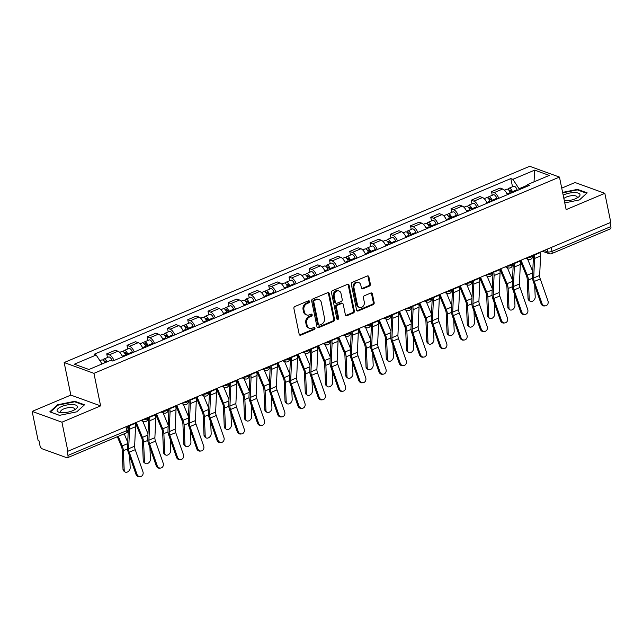 <?xml version="1.0" encoding="UTF-8"?>
<svg xmlns="http://www.w3.org/2000/svg" width="643" height="643" viewBox="0 0 643 643"><rect width="100%" height="100%" fill="white"/><g stroke="black" fill="none" stroke-linecap="round" stroke-linejoin="round"><path stroke-width="0.96" d="M309.516 301.438A1.093 0.892 109.9 0 0 308.415 300.811L294.872 306.518A1.559 1.27 109.9 0 0 293.899 308.487L299.188 334.28A1.559 1.27 109.9 0 0 300.755 335.172L314.298 329.465A1.093 0.892 109.9 0 0 313.88 327.456L312.128 328.195A4.991 4.067 109.9 0 1 309.492 328.308A4.991 4.067 109.9 0 1 307.113 325.334L306.671 323.18A4.991 4.067 109.9 0 1 309.805 316.878L311.558 316.139A1.093 0.892 109.9 0 0 311.148 314.138L309.396 314.877A4.991 4.067 109.9 0 1 306.751 314.982A4.991 4.067 109.9 0 1 304.38 312.008L303.938 309.862A4.991 4.067 109.9 0 1 307.073 303.552L308.825 302.821A1.093 0.892 109.9 0 0 309.516 301.438M306.751 314.982L305.883 314.668A4.991 4.067 109.9 0 1 303.512 311.694L303.07 309.548A4.991 4.067 109.9 0 1 306.205 303.239L307.957 302.499A1.093 0.892 109.9 0 0 308.503 300.779M299.534 334.947A1.559 1.27 109.9 0 0 299.887 334.858L313.43 329.152A1.093 0.892 109.9 0 0 313.977 327.424M309.492 328.308L308.624 327.994A4.991 4.067 109.9 0 1 306.245 325.012L305.803 322.866A4.991 4.067 109.9 0 1 308.937 316.565L310.69 315.826A1.093 0.892 109.9 0 0 311.236 314.106M369.387 286.079A1.559 1.27 109.9 0 0 370.368 284.11L368.889 276.876A1.559 1.27 109.9 0 0 367.314 275.976L352.284 282.317A1.559 1.27 109.9 0 0 351.303 284.286L356.592 310.071A1.559 1.27 109.9 0 0 358.159 310.971L373.197 304.629A1.559 1.27 109.9 0 0 374.178 302.66L372.385 293.923A1.559 1.27 109.9 0 0 370.818 293.023L364.38 295.74A1.559 1.27 109.9 0 0 363.399 297.709L364.292 302.041A4.171 3.4 109.9 0 1 363.11 306.269A4.171 3.4 109.9 0 1 359.461 307.402A4.171 3.4 109.9 0 1 357.476 304.919L353.988 287.943A4.171 3.4 109.9 0 1 355.169 283.716A4.171 3.4 109.9 0 1 358.818 282.582A4.171 3.4 109.9 0 1 360.803 285.066L361.39 287.895A1.559 1.27 109.9 0 0 362.957 288.795L369.387 286.079L368.519 285.765A1.559 1.27 109.9 0 0 369.5 283.796L368.021 276.562A1.559 1.27 109.9 0 0 367.675 275.887M100.613 405.886L70.834 395.091L32.15 411.399L61.929 422.194L100.613 405.886L93.934 373.342L559.458 177.082L566.145 209.626L604.83 193.318L610.786 222.365L67.885 451.241L67.017 450.92L67.949 455.445L126.759 430.657A3.183 1.109 -11.6 0 0 128.134 429.387L127.467 426.124M61.929 422.194L67.885 451.241M329.256 293.586A1.559 1.27 109.9 0 0 327.689 292.686L312.651 299.027A1.559 1.27 109.9 0 0 311.67 300.996L316.967 326.781A1.559 1.27 109.9 0 0 318.534 327.681L333.572 321.339A1.559 1.27 109.9 0 0 334.553 319.37L329.256 293.586L328.388 293.264A1.559 1.27 109.9 0 0 328.043 292.597M332.463 290.668L347.501 284.335A1.559 1.27 109.9 0 1 349.069 285.227L354.365 311.011A1.559 1.27 109.9 0 1 353.385 312.988L346.947 315.697A1.559 1.27 109.9 0 1 345.379 314.805L343.233 304.348A1.559 1.27 109.9 0 0 341.666 303.448L337.398 305.248A1.559 1.27 109.9 0 0 336.418 307.217L338.652 318.108A1.093 0.892 109.9 0 1 336.868 318.856L331.483 292.645A1.559 1.27 109.9 0 1 332.463 290.668M32.15 411.399L38.114 440.439L38.982 440.76L39.906 445.286A3.183 1.479 -112.9 0 0 42.245 448.83L66.816 457.736A3.183 1.479 -112.9 0 0 67.451 457.752A3.183 1.479 -112.9 0 0 67.949 455.445M70.834 395.091L64.155 362.539L529.687 166.288L559.458 177.082M604.83 193.318L575.051 182.524L561.733 188.134M610.046 222.671L610.85 226.569A3.183 1.479 67.1 0 1 610.352 228.876L551.541 253.663A3.183 1.479 -112.9 0 0 552.04 251.365L610.85 226.569M122.572 356.905A7.314 3.392 -112.9 0 0 117.942 351.215L109.374 354.823A7.314 3.392 67.1 0 1 114.004 360.522M109.374 354.823L106.73 353.867L107.477 357.508M117.942 351.215L115.298 350.258L106.73 353.867M127.732 348.972L126.984 345.331L129.629 346.288A7.314 3.392 67.1 0 1 134.258 351.986M142.826 348.369A7.314 3.392 -112.9 0 0 138.197 342.679L135.552 341.714L126.984 345.331M147.978 340.436L147.231 336.795L149.883 337.752A7.314 3.392 67.1 0 1 154.505 343.442M163.073 339.834A7.314 3.392 -112.9 0 0 158.451 334.143L155.799 333.178L147.231 336.795M168.233 331.892L167.485 328.251L170.13 329.216A7.314 3.392 67.1 0 1 174.759 334.907M183.327 331.298A7.314 3.392 -112.9 0 0 178.698 325.599L176.053 324.643L167.485 328.251M188.487 323.357L187.74 319.716L190.384 320.68A7.314 3.392 67.1 0 1 195.006 326.371M203.582 322.754A7.314 3.392 -112.9 0 0 198.952 317.063L196.308 316.107L187.74 319.716M208.734 314.821L207.986 311.18L210.639 312.136A7.314 3.392 67.1 0 1 215.26 317.835M223.828 314.218A7.314 3.392 -112.9 0 0 219.207 308.527L216.554 307.563L207.986 311.18M228.988 306.285L228.241 302.644L230.885 303.6A7.314 3.392 67.1 0 1 235.515 309.291M244.083 305.682A7.314 3.392 -112.9 0 0 239.453 299.992L236.809 299.027L228.241 302.644M249.235 297.749L248.487 294.1L251.14 295.065A7.314 3.392 67.1 0 1 255.761 300.755M264.329 297.146A7.314 3.392 -112.9 0 0 259.708 291.448L257.055 290.491L248.487 294.1M269.489 289.205L268.742 285.564L271.394 286.529A7.314 3.392 67.1 0 1 276.016 292.219M284.584 288.611A7.314 3.392 -112.9 0 0 279.962 282.912L277.31 281.955L268.742 285.564M289.744 280.669L288.996 277.029L291.641 277.985A7.314 3.392 67.1 0 1 296.27 283.684M304.838 280.067A7.314 3.392 -112.9 0 0 300.209 274.376L297.564 273.42L288.996 277.029M309.99 272.134L309.243 268.493L311.895 269.449A7.314 3.392 67.1 0 1 316.517 275.14M325.085 271.531A7.314 3.392 -112.9 0 0 320.463 265.84L317.811 264.876L309.243 268.493M330.245 263.598L329.497 259.949L332.142 260.913A7.314 3.392 67.1 0 1 336.771 266.604M345.339 262.995A7.314 3.392 -112.9 0 0 340.71 257.296L338.065 256.34L329.497 259.949M350.499 255.054L349.752 251.413L352.396 252.377A7.314 3.392 67.1 0 1 357.026 258.068M365.594 254.459A7.314 3.392 -112.9 0 0 360.964 248.761L358.32 247.804L349.752 251.413M370.746 246.518L369.998 242.877L372.651 243.834A7.314 3.392 67.1 0 1 377.272 249.532M385.84 245.915A7.314 3.392 -112.9 0 0 381.219 240.225L378.566 239.268L369.998 242.877M391 237.982L390.253 234.341L392.897 235.298A7.314 3.392 67.1 0 1 397.527 240.996M406.095 237.38A7.314 3.392 -112.9 0 0 401.465 231.689L398.821 230.724L390.253 234.341M411.255 229.447L410.507 225.797L413.152 226.762A7.314 3.392 67.1 0 1 417.781 232.453M426.349 228.844A7.314 3.392 -112.9 0 0 421.72 223.153L419.075 222.189L410.507 225.797M431.501 220.903L430.754 217.262L433.406 218.226A7.314 3.392 67.1 0 1 438.028 223.917M446.596 220.308A7.314 3.392 -112.9 0 0 441.974 214.609L439.322 213.653L430.754 217.262M451.756 212.367L451.008 208.726L453.653 209.682A7.314 3.392 67.1 0 1 458.282 215.381M466.85 211.764A7.314 3.392 -112.9 0 0 462.221 206.073L459.576 205.117L451.008 208.726M472.01 203.831L471.263 200.19L473.907 201.146A7.314 3.392 67.1 0 1 478.537 206.845M487.105 203.228A7.314 3.392 -112.9 0 0 482.475 197.538L479.831 196.573L471.263 200.19M492.257 195.295L491.509 191.654L494.162 192.611A7.314 3.392 67.1 0 1 498.783 198.301M507.351 194.692A7.314 3.392 -112.9 0 0 502.73 189.002L500.077 188.037L491.509 191.654M527.099 185.345L519.062 188.729L512.873 179.325L534.687 170.13L549.267 175.418L527.461 184.613L529.502 185.353L112.782 361.036L110.741 360.297L88.935 369.492L74.347 364.203L96.161 355.008L102.052 363.962M512.873 179.325L510.831 178.585L94.119 354.269L96.161 355.008M93.934 373.342L64.155 362.539M74.853 401.28L57.484 404.809L49.792 411.841L59.469 415.346L76.83 411.817L84.522 404.785L74.853 401.28L74.982 401.899M564.763 202.907L579.488 199.909L587.18 192.876L577.51 189.372L562.601 192.394M519.062 188.729L519.255 189.677M512.511 186.751L510.831 178.585M527.461 184.613L526.456 186.639M534.028 181.848L534.687 170.13M57.613 405.42L57.484 404.809M577.639 189.99L577.51 189.372M317.312 327.456A1.559 1.27 109.9 0 0 317.666 327.359L332.704 321.026A1.559 1.27 109.9 0 0 333.685 319.057L328.388 293.264M314.467 300.442A1.093 0.892 109.9 0 0 313.776 301.816L318.422 324.45A1.093 0.892 109.9 0 0 319.523 325.077L321.371 324.305A4.991 4.067 109.9 0 0 324.506 317.996L321.331 302.523A4.991 4.067 109.9 0 0 318.952 299.55A4.991 4.067 109.9 0 0 316.316 299.662L314.467 300.442L313.599 300.128A1.093 0.892 109.9 0 0 312.908 301.503L313.776 301.816M318.944 325.109L318.076 324.787A1.093 0.892 109.9 0 1 317.554 324.136L312.908 301.503M318.952 299.55L318.084 299.236A4.991 4.067 109.9 0 0 315.448 299.349L316.316 299.662M313.599 300.128L315.448 299.349M345.725 315.472A1.559 1.27 109.9 0 0 346.079 315.383L352.517 312.667A1.559 1.27 109.9 0 0 353.497 310.698L348.201 284.913A1.559 1.27 109.9 0 0 347.855 284.238M342.494 303.416L341.626 303.102A1.559 1.27 109.9 0 0 340.798 303.134L336.53 304.935A1.559 1.27 109.9 0 0 335.55 306.904L337.784 317.795L338.652 318.108M337.004 319.201A1.093 0.892 109.9 0 0 337.784 317.795M341.007 293.489A4.171 3.4 109.9 0 0 339.022 291.006A4.171 3.4 109.9 0 0 335.373 292.139A4.171 3.4 109.9 0 0 334.191 296.367L335.413 302.347A1.559 1.27 109.9 0 0 336.988 303.247L341.256 301.446A1.559 1.27 109.9 0 0 342.237 299.477L341.007 293.489M339.022 291.006L338.154 290.692A4.171 3.4 109.9 0 0 334.505 291.826A4.171 3.4 109.9 0 0 333.323 296.053L334.191 296.367M336.16 303.279L335.292 302.966A1.559 1.27 109.9 0 1 334.545 302.033L333.323 296.053M361.728 288.57A1.559 1.27 109.9 0 0 362.089 288.474L368.519 285.765M358.818 282.582L357.95 282.261A4.171 3.4 109.9 0 0 354.301 283.402A4.171 3.4 109.9 0 0 353.12 287.63L353.988 287.943M359.461 307.402L358.593 307.089A4.171 3.4 109.9 0 1 356.608 304.605L353.12 287.63M356.937 310.746A1.559 1.27 109.9 0 0 357.291 310.657L372.329 304.316A1.559 1.27 109.9 0 0 373.31 302.347L371.517 293.61A1.559 1.27 109.9 0 0 371.172 292.935M124.983 471.93L123.786 471.03A3.657 2.524 -52.9 0 1 123.006 469.374L124.203 470.274A3.657 2.524 127.1 0 0 124.983 471.93A3.657 2.524 127.1 0 0 128.327 471.448A3.657 2.524 127.1 0 0 130.175 467.758L129.685 456.321M106.232 362.194A1.905 0.884 -112.9 0 0 104.737 360.908A1.905 0.884 -112.9 0 0 104.375 361.728M112.155 360.811L112.043 360.498A3.979 1.841 -112.9 0 0 108.603 357.034L103.933 359.003A3.979 1.841 -112.9 0 0 103.201 360.345M107.124 361.824A3.979 1.841 -112.9 0 0 103.933 359.003M104.913 362.756A3.979 1.841 -112.9 0 0 101.723 359.935L99.906 360.699M117.356 436.71L121.318 446.266A5.883 2.725 67.1 0 1 122.17 449.819L123.006 469.374M118.24 436.34L122.21 445.912A7.949 3.689 67.1 0 1 123.36 450.727L124.203 470.274M124.212 433.816L127.724 442.28M136.959 474.229A3.657 3.207 83.5 0 0 140.359 476.6A3.657 3.207 83.5 0 0 142.931 471.713L135.231 449.674L129.259 452.19L136.959 474.229L135.978 474.341A3.657 3.207 -96.5 0 0 139.378 476.712L140.359 476.6M129.163 425.409L129.251 425.859A10.015 4.646 67.1 0 1 129.556 429.235L128.664 448.726A5.883 2.725 -112.9 0 0 129.259 452.19M135.134 422.893L135.223 423.343A10.015 4.646 67.1 0 1 135.528 426.719L134.636 446.21A5.883 2.725 -112.9 0 0 135.231 449.674M128.19 425.819A7.949 3.689 67.1 0 1 128.367 428.125L127.475 447.616A7.949 3.689 -112.9 0 0 128.278 452.302L135.978 474.341M145.23 463.394L144.04 462.494A3.657 2.524 -52.9 0 1 143.26 460.838L144.45 461.738A3.657 2.524 127.1 0 0 145.23 463.394A3.657 2.524 127.1 0 0 148.581 462.904A3.657 2.524 127.1 0 0 150.422 459.223L149.932 447.785M126.992 355.049L126.639 354.036A1.905 0.884 -112.9 0 0 124.983 352.372A1.905 0.884 -112.9 0 0 124.629 353.192M127.885 354.671L127.627 353.931A3.979 1.841 -112.9 0 0 124.187 350.467A3.979 1.841 -112.9 0 0 123.448 351.809M132.554 352.702L132.297 351.962A3.979 1.841 -112.9 0 0 128.857 348.498L124.187 350.467M125.674 355.603L125.417 354.856A3.979 1.841 -112.9 0 0 121.977 351.399L119.67 352.372M135.376 422.789L141.573 437.722A5.883 2.725 67.1 0 1 142.424 441.283L143.26 460.838M136.26 422.419L142.465 437.377A7.949 3.689 67.1 0 1 143.614 442.183L144.45 461.738M142.802 421.269L147.97 433.736M165.484 454.858L164.295 453.958A3.657 2.524 -52.9 0 1 163.515 452.294L164.704 453.202A3.657 2.524 127.1 0 0 165.484 454.858A3.657 2.524 127.1 0 0 168.828 454.368A3.657 2.524 127.1 0 0 170.676 450.679L170.186 439.249M147.239 346.505L146.893 345.492A1.905 0.884 -112.9 0 0 145.238 343.836A1.905 0.884 -112.9 0 0 144.876 344.656M148.131 346.135L147.874 345.387A3.979 1.841 -112.9 0 0 144.434 341.931A3.979 1.841 -112.9 0 0 143.702 343.274M152.809 344.158L152.552 343.418A3.979 1.841 -112.9 0 0 149.112 339.962L144.434 341.931M145.929 347.059L145.672 346.32A3.979 1.841 -112.9 0 0 142.232 342.856L139.925 343.828M155.622 414.253L161.827 429.186A5.883 2.725 67.1 0 1 162.671 432.747L163.515 452.294M156.506 413.875L162.719 428.841A7.949 3.689 67.1 0 1 163.869 433.647L164.704 453.202M163.049 412.734L168.225 425.2M62.733 412.71A10.336 3.609 -11.6 0 0 75.416 409.302A10.336 3.609 -11.6 0 0 71.703 404.503A10.336 3.609 -11.6 0 0 59.003 407.919A10.336 3.609 -11.6 0 0 59.96 412.476A10.336 3.609 -11.6 0 0 62.733 412.71M74.025 410.113A7.073 2.476 -11.6 0 0 74.508 408.908A7.073 2.476 -11.6 0 0 70.65 407.525A7.073 2.476 -11.6 0 0 63.697 408.94A7.073 2.476 -11.6 0 0 60.643 411.753A7.073 2.476 -11.6 0 0 61.559 412.677M59.534 415.338L50.395 412.026L57.846 405.211L74.668 401.787L84.048 405.186L76.782 411.833M564.321 200.769A10.336 3.609 -11.6 0 0 565.39 200.801A10.336 3.609 -11.6 0 0 578.073 197.393A10.336 3.609 -11.6 0 0 574.36 192.595A10.336 3.609 -11.6 0 0 563.164 195.134M576.683 198.205A7.073 2.476 -11.6 0 0 577.165 196.999A7.073 2.476 -11.6 0 0 573.307 195.617A7.073 2.476 -11.6 0 0 563.871 198.55M562.697 192.852L577.326 189.878L586.705 193.278L579.439 199.925M157.213 465.693A3.657 3.207 83.5 0 0 160.613 468.064A3.657 3.207 83.5 0 0 163.185 463.169L155.485 441.138L149.514 443.654L157.213 465.693L156.225 465.805A3.657 3.207 -96.5 0 0 159.633 468.176L160.613 468.064M149.409 416.873L149.506 417.323A10.015 4.646 67.1 0 1 149.811 420.699L148.919 440.19A5.883 2.725 -112.9 0 0 149.514 443.654M155.381 414.349L155.477 414.807A10.015 4.646 67.1 0 1 155.783 418.175L154.891 437.666A5.883 2.725 -112.9 0 0 155.485 441.138M148.445 417.275A7.949 3.689 67.1 0 1 148.621 419.59L147.729 439.081A7.949 3.689 -112.9 0 0 148.533 443.766L156.225 465.805M177.46 457.149A3.657 3.207 83.5 0 0 180.868 459.528A3.657 3.207 83.5 0 0 183.432 454.633L175.732 432.594L169.768 435.118L177.46 457.149L176.479 457.261A3.657 3.207 -96.5 0 0 179.879 459.641L180.868 459.528M169.664 408.329L169.752 408.787A10.015 4.646 67.1 0 1 170.057 412.155L169.173 431.646A5.883 2.725 -112.9 0 0 169.768 435.118M175.635 405.813L175.724 406.263A10.015 4.646 67.1 0 1 176.029 409.639L175.145 429.13A5.883 2.725 -112.9 0 0 175.732 432.594M168.699 408.739A7.949 3.689 67.1 0 1 168.868 411.054L167.984 430.545A7.949 3.689 -112.9 0 0 168.779 435.231L176.479 457.261M185.731 446.322L184.541 445.422A3.657 2.524 -52.9 0 1 183.761 443.758L184.959 444.659A3.657 2.524 127.1 0 0 185.731 446.322A3.657 2.524 127.1 0 0 189.082 445.832A3.657 2.524 127.1 0 0 190.923 442.143L190.432 430.706M167.493 337.969L167.14 336.956A1.905 0.884 -112.9 0 0 165.492 335.292A1.905 0.884 -112.9 0 0 165.13 336.12M168.386 337.591L168.128 336.852A3.979 1.841 -112.9 0 0 164.688 333.387A3.979 1.841 -112.9 0 0 163.957 334.738M173.055 335.622L172.798 334.882A3.979 1.841 -112.9 0 0 169.358 331.418L164.688 333.387M166.175 338.523L165.918 337.784A3.979 1.841 -112.9 0 0 162.478 334.32L160.171 335.292M175.877 405.709L182.073 420.651A5.883 2.725 67.1 0 1 182.925 424.211L183.761 443.758M176.761 405.339L182.966 420.297A7.949 3.689 67.1 0 1 184.115 425.111L184.959 444.659M183.303 404.198L188.479 416.664M205.985 437.779L204.796 436.878A3.657 2.524 -52.9 0 1 204.016 435.223L205.205 436.123A3.657 2.524 127.1 0 0 205.985 437.779A3.657 2.524 127.1 0 0 209.337 437.296A3.657 2.524 127.1 0 0 211.177 433.607L210.687 422.17M187.748 329.433L187.394 328.42A1.905 0.884 -112.9 0 0 185.739 326.757A1.905 0.884 -112.9 0 0 185.385 327.576M188.64 329.055L188.383 328.316A3.979 1.841 -112.9 0 0 184.935 324.852A3.979 1.841 -112.9 0 0 184.203 326.194M193.31 327.086L193.053 326.347A3.979 1.841 -112.9 0 0 189.613 322.882L184.935 324.852M186.43 329.988L186.173 329.248A3.979 1.841 -112.9 0 0 182.733 325.784L180.426 326.757M196.131 397.173L202.328 412.115A5.883 2.725 67.1 0 1 203.18 415.675L204.016 435.223M197.015 396.803L203.22 411.761A7.949 3.689 67.1 0 1 204.37 416.576L205.205 436.123M203.558 395.662L208.726 408.128M226.24 429.243L225.05 428.342A3.657 2.524 -52.9 0 1 224.27 426.687L225.46 427.587A3.657 2.524 127.1 0 0 226.24 429.243A3.657 2.524 127.1 0 0 229.583 428.752A3.657 2.524 127.1 0 0 231.432 425.071L230.941 413.634M207.994 320.897L207.649 319.884A1.905 0.884 -112.9 0 0 205.993 318.221A1.905 0.884 -112.9 0 0 205.631 319.041M208.887 320.519L208.629 319.78A3.979 1.841 -112.9 0 0 205.189 316.316A3.979 1.841 -112.9 0 0 204.458 317.658M213.564 318.55L213.307 317.811A3.979 1.841 -112.9 0 0 209.867 314.347L205.189 316.316M206.684 321.452L206.427 320.704A3.979 1.841 -112.9 0 0 202.987 317.248L200.68 318.221M216.378 388.637L222.582 403.571A5.883 2.725 67.1 0 1 223.426 407.132L224.27 426.687M217.262 388.268L223.475 403.225A7.949 3.689 67.1 0 1 224.616 408.032L225.46 427.587M223.804 387.126L228.98 399.584M197.714 448.613A3.657 3.207 83.5 0 0 201.114 450.992A3.657 3.207 83.5 0 0 203.686 446.097L195.986 424.058L190.015 426.574L197.714 448.613L196.734 448.726A3.657 3.207 -96.5 0 0 200.134 451.105L201.114 450.992M189.918 399.793L190.006 400.243A10.015 4.646 67.1 0 1 190.312 403.619L189.42 423.11A5.883 2.725 -112.9 0 0 190.015 426.574M195.89 397.278L195.978 397.728A10.015 4.646 67.1 0 1 196.284 401.103L195.392 420.594A5.883 2.725 -112.9 0 0 195.986 424.058M188.946 400.203A7.949 3.689 67.1 0 1 189.122 402.518L188.23 422.009A7.949 3.689 -112.9 0 0 189.034 426.687L196.734 448.726M217.969 440.077A3.657 3.207 83.5 0 0 221.369 442.448A3.657 3.207 83.5 0 0 223.941 437.561L216.241 415.523L210.269 418.038L217.969 440.077L216.98 440.19A3.657 3.207 -96.5 0 0 220.388 442.561L221.369 442.448M210.165 391.257L210.261 391.708A10.015 4.646 67.1 0 1 210.566 395.083L209.674 414.574A5.883 2.725 -112.9 0 0 210.269 418.038M216.136 388.742L216.233 389.192A10.015 4.646 67.1 0 1 216.538 392.568L215.646 412.059A5.883 2.725 -112.9 0 0 216.241 415.523M209.2 391.667A7.949 3.689 67.1 0 1 209.377 393.974L208.485 413.465A7.949 3.689 -112.9 0 0 209.28 418.151L216.98 440.19M238.215 431.541A3.657 3.207 83.5 0 0 241.623 433.912A3.657 3.207 83.5 0 0 244.187 429.018L236.487 406.987L230.516 409.503L238.215 431.541L237.235 431.654A3.657 3.207 -96.5 0 0 240.635 434.025L241.623 433.912M230.419 382.722L230.507 383.172A10.015 4.646 67.1 0 1 230.813 386.547L229.929 406.038A5.883 2.725 -112.9 0 0 230.516 409.503M236.391 380.198L236.479 380.656A10.015 4.646 67.1 0 1 236.785 384.024L235.901 403.515A5.883 2.725 -112.9 0 0 236.487 406.987M229.455 383.124A7.949 3.689 67.1 0 1 229.623 385.438L228.731 404.929A7.949 3.689 -112.9 0 0 229.535 409.615L237.235 431.654M246.486 420.707L245.296 419.807A3.657 2.524 -52.9 0 1 244.517 418.143L245.706 419.051A3.657 2.524 127.1 0 0 246.486 420.707A3.657 2.524 127.1 0 0 249.838 420.217A3.657 2.524 127.1 0 0 251.678 416.527L251.188 405.098M228.249 312.353L227.895 311.341A1.905 0.884 -112.9 0 0 226.248 309.685A1.905 0.884 -112.9 0 0 225.886 310.505M229.141 311.984L228.884 311.236A3.979 1.841 -112.9 0 0 225.444 307.78A3.979 1.841 -112.9 0 0 224.712 309.122M233.811 310.014L233.554 309.267A3.979 1.841 -112.9 0 0 230.114 305.811L225.444 307.78M226.931 312.908L226.674 312.168A3.979 1.841 -112.9 0 0 223.234 308.704L220.927 309.677M236.632 380.101L242.829 395.035A5.883 2.725 67.1 0 1 243.681 398.596L244.517 418.143M237.516 379.724L243.721 394.689A7.949 3.689 67.1 0 1 244.87 399.496L245.706 419.051M244.059 378.582L249.227 391.048M258.47 422.998A3.657 3.207 83.5 0 0 261.87 425.377A3.657 3.207 83.5 0 0 264.442 420.482L256.742 398.443L250.77 400.967L258.47 422.998L257.489 423.11A3.657 3.207 -96.5 0 0 260.889 425.489L261.87 425.377M250.666 374.178L250.762 374.636A10.015 4.646 67.1 0 1 251.067 378.004L250.175 397.495A5.883 2.725 -112.9 0 0 250.77 400.967M256.637 371.662L256.734 372.112A10.015 4.646 67.1 0 1 257.039 375.488L256.147 394.979A5.883 2.725 -112.9 0 0 256.742 398.443M249.701 374.588A7.949 3.689 67.1 0 1 249.878 376.902L248.986 396.393A7.949 3.689 -112.9 0 0 249.789 401.079L257.489 423.11M266.741 412.171L265.551 411.271A3.657 2.524 -52.9 0 1 264.771 409.607L265.961 410.507A3.657 2.524 127.1 0 0 266.741 412.171A3.657 2.524 127.1 0 0 270.092 411.681A3.657 2.524 127.1 0 0 271.933 407.992L271.442 396.554M248.503 303.817L248.15 302.805A1.905 0.884 -112.9 0 0 246.494 301.141A1.905 0.884 -112.9 0 0 246.132 301.969M249.396 303.44L249.138 302.7A3.979 1.841 -112.9 0 0 245.69 299.236A3.979 1.841 -112.9 0 0 244.959 300.586M254.065 301.471L253.808 300.731A3.979 1.841 -112.9 0 0 250.368 297.267L245.69 299.236M247.185 304.372L246.928 303.633A3.979 1.841 -112.9 0 0 243.488 300.168L241.181 301.141M256.887 371.566L263.083 386.499A5.883 2.725 67.1 0 1 263.935 390.06L264.771 409.607M257.771 371.188L263.976 386.154A7.949 3.689 67.1 0 1 265.125 390.96L265.961 410.507M264.313 370.046L269.481 382.513M278.724 414.462A3.657 3.207 83.5 0 0 282.124 416.841A3.657 3.207 83.5 0 0 284.696 411.946L276.996 389.907L271.024 392.423L278.724 414.462L277.736 414.574A3.657 3.207 -96.5 0 0 281.136 416.953L282.124 416.841M270.92 365.642L271.016 366.092A10.015 4.646 67.1 0 1 271.322 369.468L270.43 388.959A5.883 2.725 -112.9 0 0 271.024 392.423M276.892 363.126L276.988 363.576A10.015 4.646 67.1 0 1 277.294 366.952L276.402 386.443A5.883 2.725 -112.9 0 0 276.996 389.907M269.956 366.052A7.949 3.689 67.1 0 1 270.124 368.367L269.24 387.858A7.949 3.689 -112.9 0 0 270.036 392.535L277.736 414.574M286.995 403.627L285.797 402.727A3.657 2.524 -52.9 0 1 285.026 401.071L286.215 401.971A3.657 2.524 127.1 0 0 286.995 403.627A3.657 2.524 127.1 0 0 290.339 403.145A3.657 2.524 127.1 0 0 292.187 399.456L291.697 388.018M268.75 295.282L268.404 294.269A1.905 0.884 -112.9 0 0 266.749 292.605A1.905 0.884 -112.9 0 0 266.387 293.425M269.642 294.904L269.385 294.164A3.979 1.841 -112.9 0 0 265.945 290.7A3.979 1.841 -112.9 0 0 265.213 292.043M274.32 292.935L274.063 292.195A3.979 1.841 -112.9 0 0 270.623 288.731L265.945 290.7M267.44 295.836L267.183 295.097A3.979 1.841 -112.9 0 0 263.743 291.633L261.436 292.605M277.133 363.022L283.33 377.963A5.883 2.725 67.1 0 1 284.182 381.524L285.026 401.071M278.017 362.652L284.23 377.61A7.949 3.689 67.1 0 1 285.371 382.424L286.215 401.971M284.56 361.511L289.736 373.977M298.971 405.926A3.657 3.207 83.5 0 0 302.379 408.297A3.657 3.207 83.5 0 0 304.943 403.41L297.243 381.371L291.271 383.887L298.971 405.926L297.99 406.038A3.657 3.207 -96.5 0 0 301.39 408.409L302.379 408.297M291.175 357.106L291.263 357.556A10.015 4.646 67.1 0 1 291.568 360.932L290.684 380.423A5.883 2.725 -112.9 0 0 291.271 383.887M297.146 354.59L297.235 355.04A10.015 4.646 67.1 0 1 297.54 358.416L296.656 377.907A5.883 2.725 -112.9 0 0 297.243 381.371M290.21 357.516A7.949 3.689 67.1 0 1 290.379 359.823L289.487 379.314A7.949 3.689 -112.9 0 0 290.29 384L297.99 406.038M307.241 395.091L306.052 394.191A3.657 2.524 -52.9 0 1 305.272 392.535L306.462 393.436A3.657 2.524 127.1 0 0 307.241 395.091A3.657 2.524 127.1 0 0 310.593 394.601A3.657 2.524 127.1 0 0 312.434 390.92L311.943 379.483M289.004 286.746L288.651 285.733A1.905 0.884 -112.9 0 0 287.003 284.069A1.905 0.884 -112.9 0 0 286.641 284.889M289.897 286.368L289.639 285.629A3.979 1.841 -112.9 0 0 286.199 282.164A3.979 1.841 -112.9 0 0 285.46 283.507M294.566 284.399L294.309 283.659A3.979 1.841 -112.9 0 0 290.869 280.195L286.199 282.164M287.686 287.3L287.429 286.561A3.979 1.841 -112.9 0 0 283.989 283.097L281.682 284.069M297.387 354.486L303.584 369.428A5.883 2.725 67.1 0 1 304.436 372.98L305.272 392.535M298.272 354.116L304.477 369.074A7.949 3.689 67.1 0 1 305.626 373.88L306.462 393.436M304.814 352.975L309.982 365.441M319.225 397.39A3.657 3.207 83.5 0 0 322.625 399.761A3.657 3.207 83.5 0 0 325.197 394.874L317.497 372.836L311.525 375.351L319.225 397.39L318.237 397.503A3.657 3.207 -96.5 0 0 321.645 399.874L322.625 399.761M311.421 348.57L311.517 349.02A10.015 4.646 67.1 0 1 311.823 352.396L310.931 371.887A5.883 2.725 -112.9 0 0 311.525 375.351M317.393 346.055L317.489 346.505A10.015 4.646 67.1 0 1 317.795 349.872L316.903 369.363A5.883 2.725 -112.9 0 0 317.497 372.836M310.456 348.972A7.949 3.689 67.1 0 1 310.633 351.287L309.741 370.778A7.949 3.689 -112.9 0 0 310.545 375.464L318.237 397.503M327.496 386.556L326.306 385.655A3.657 2.524 -52.9 0 1 325.527 384L326.716 384.9A3.657 2.524 127.1 0 0 327.496 386.556A3.657 2.524 127.1 0 0 330.848 386.065A3.657 2.524 127.1 0 0 332.688 382.376L332.198 370.947M309.259 278.21L308.905 277.197A1.905 0.884 -112.9 0 0 307.25 275.534A1.905 0.884 -112.9 0 0 306.888 276.353M310.151 277.832L309.894 277.093A3.979 1.841 -112.9 0 0 306.446 273.629A3.979 1.841 -112.9 0 0 305.714 274.971M314.821 275.863L314.564 275.116A3.979 1.841 -112.9 0 0 311.124 271.659L306.446 273.629M307.941 278.757L307.684 278.017A3.979 1.841 -112.9 0 0 304.243 274.561L301.937 275.526M317.642 345.95L323.839 360.884A5.883 2.725 67.1 0 1 324.683 364.444L325.527 384M318.518 345.572L324.731 360.538A7.949 3.689 67.1 0 1 325.88 365.345L326.716 384.9M325.061 344.431L330.237 356.897M347.75 378.02L346.553 377.119A3.657 2.524 -52.9 0 1 345.773 375.456L346.971 376.356A3.657 2.524 127.1 0 0 347.75 378.02A3.657 2.524 127.1 0 0 351.094 377.529A3.657 2.524 127.1 0 0 352.943 373.84L352.452 362.403M329.505 269.666L329.152 268.653A1.905 0.884 -112.9 0 0 327.504 266.998A1.905 0.884 -112.9 0 0 327.142 267.818M330.398 269.288L330.14 268.549A3.979 1.841 -112.9 0 0 326.7 265.093A3.979 1.841 -112.9 0 0 325.969 266.435M335.075 267.319L334.818 266.58A3.979 1.841 -112.9 0 0 331.37 263.116L326.7 265.093M328.195 270.221L327.938 269.481A3.979 1.841 -112.9 0 0 324.49 266.017L322.191 266.99M337.888 337.414L344.085 352.348A5.883 2.725 67.1 0 1 344.937 355.909L345.773 375.456M338.773 337.036L344.986 352.002A7.949 3.689 67.1 0 1 346.127 356.809L346.971 376.356M345.315 335.895L350.491 348.361M367.997 369.484L366.807 368.576A3.657 2.524 -52.9 0 1 366.028 366.92L367.217 367.82A3.657 2.524 127.1 0 0 367.997 369.484A3.657 2.524 127.1 0 0 371.349 368.994A3.657 2.524 127.1 0 0 373.189 365.304L372.699 353.867M349.76 261.13L349.406 260.118A1.905 0.884 -112.9 0 0 347.759 258.454A1.905 0.884 -112.9 0 0 347.397 259.274M350.652 260.753L350.395 260.013A3.979 1.841 -112.9 0 0 346.955 256.549A3.979 1.841 -112.9 0 0 346.215 257.891M355.322 258.783L355.065 258.044A3.979 1.841 -112.9 0 0 351.625 254.58L346.955 256.549M348.442 261.685L348.184 260.945A3.979 1.841 -112.9 0 0 344.744 257.481L342.438 258.454M358.143 328.87L364.34 343.812A5.883 2.725 67.1 0 1 365.192 347.373L366.028 366.92M359.027 328.501L365.232 343.458A7.949 3.689 67.1 0 1 366.381 348.273L367.217 367.82M365.57 327.359L370.738 339.825M388.251 360.94L387.062 360.04A3.657 2.524 -52.9 0 1 386.282 358.384L387.472 359.284A3.657 2.524 127.1 0 0 388.251 360.94A3.657 2.524 127.1 0 0 391.603 360.458A3.657 2.524 127.1 0 0 393.444 356.769L392.953 345.331M370.006 252.595L369.661 251.582A1.905 0.884 -112.9 0 0 368.005 249.918A1.905 0.884 -112.9 0 0 367.643 250.738M370.898 252.217L370.641 251.477A3.979 1.841 -112.9 0 0 367.201 248.013A3.979 1.841 -112.9 0 0 366.47 249.355M375.576 250.248L375.319 249.508A3.979 1.841 -112.9 0 0 371.879 246.044L367.201 248.013M368.696 253.149L368.439 252.41A3.979 1.841 -112.9 0 0 364.999 248.945L362.692 249.918M378.397 320.335L384.594 335.276A5.883 2.725 67.1 0 1 385.438 338.829L386.282 358.384M379.274 319.965L385.487 334.923A7.949 3.689 67.1 0 1 386.636 339.737L387.472 359.284M385.816 318.824L390.992 331.29M408.506 352.404L407.308 351.504A3.657 2.524 -52.9 0 1 406.529 349.848L407.726 350.748A3.657 2.524 127.1 0 0 408.506 352.404A3.657 2.524 127.1 0 0 411.85 351.914A3.657 2.524 127.1 0 0 413.698 348.225L413.208 336.795M390.261 244.059L389.907 243.046A1.905 0.884 -112.9 0 0 388.259 241.382A1.905 0.884 -112.9 0 0 387.898 242.202M391.153 243.681L390.896 242.941A3.979 1.841 -112.9 0 0 387.456 239.477A3.979 1.841 -112.9 0 0 386.724 240.82M395.831 241.712L395.574 240.964A3.979 1.841 -112.9 0 0 392.126 237.508L387.456 239.477M388.951 244.613L388.694 243.866A3.979 1.841 -112.9 0 0 385.245 240.41L382.947 241.374M398.644 311.799L404.841 326.732A5.883 2.725 67.1 0 1 405.693 330.293L406.529 349.848M399.528 311.429L405.733 326.387A7.949 3.689 67.1 0 1 406.882 331.193L407.726 350.748M406.071 310.28L411.247 322.746M428.752 343.868L427.563 342.968A3.657 2.524 -52.9 0 1 426.783 341.304L427.973 342.205A3.657 2.524 127.1 0 0 428.752 343.868A3.657 2.524 127.1 0 0 432.104 343.378A3.657 2.524 127.1 0 0 433.945 339.689L433.454 328.251M410.515 235.515L410.162 234.502A1.905 0.884 -112.9 0 0 408.514 232.846A1.905 0.884 -112.9 0 0 408.152 233.666M411.407 235.145L411.15 234.398A3.979 1.841 -112.9 0 0 407.71 230.941A3.979 1.841 -112.9 0 0 406.971 232.284M416.077 233.168L415.82 232.428A3.979 1.841 -112.9 0 0 412.38 228.964L407.71 230.941M409.197 236.069L408.94 235.33A3.979 1.841 -112.9 0 0 405.5 231.866L403.193 232.838M418.898 303.263L425.095 318.197A5.883 2.725 67.1 0 1 425.947 321.757L426.783 341.304M419.783 302.885L425.987 317.851A7.949 3.689 67.1 0 1 427.137 322.657L427.973 342.205M426.325 301.744L431.493 314.21M339.48 388.846A3.657 3.207 83.5 0 0 342.88 391.225A3.657 3.207 83.5 0 0 345.444 386.33L337.752 364.292L331.78 366.815L339.48 388.846L338.491 388.967A3.657 3.207 -96.5 0 0 341.891 391.338L342.88 391.225M331.675 340.034L331.772 340.485A10.015 4.646 67.1 0 1 332.077 343.852L331.185 363.343A5.883 2.725 -112.9 0 0 331.78 366.815M337.647 337.511L337.744 337.969A10.015 4.646 67.1 0 1 338.049 341.337L337.157 360.827A5.883 2.725 -112.9 0 0 337.752 364.292M330.711 340.436A7.949 3.689 67.1 0 1 330.88 342.751L329.996 362.242A7.949 3.689 -112.9 0 0 330.791 366.928L338.491 388.967M359.726 380.31A3.657 3.207 83.5 0 0 363.126 382.689A3.657 3.207 83.5 0 0 365.698 377.795L357.998 355.756L352.026 358.272L359.726 380.31L358.746 380.423A3.657 3.207 -96.5 0 0 362.146 382.802L363.126 382.689M351.93 331.491L352.018 331.949A10.015 4.646 67.1 0 1 352.324 335.316L351.44 354.807A5.883 2.725 -112.9 0 0 352.026 358.272M357.902 328.975L357.99 329.425A10.015 4.646 67.1 0 1 358.296 332.801L357.412 352.292A5.883 2.725 -112.9 0 0 357.998 355.756M350.965 331.901A7.949 3.689 67.1 0 1 351.134 334.215L350.242 353.706A7.949 3.689 -112.9 0 0 351.046 358.384L358.746 380.423M379.981 371.775A3.657 3.207 83.5 0 0 383.381 374.146A3.657 3.207 83.5 0 0 385.953 369.259L378.253 347.22L372.281 349.736L379.981 371.775L378.992 371.887A3.657 3.207 -96.5 0 0 382.4 374.266L383.381 374.146M372.176 322.955L372.273 323.405A10.015 4.646 67.1 0 1 372.578 326.781L371.686 346.272A5.883 2.725 -112.9 0 0 372.281 349.736M378.148 320.439L378.245 320.889A10.015 4.646 67.1 0 1 378.55 324.265L377.658 343.756A5.883 2.725 -112.9 0 0 378.253 347.22M371.212 323.365A7.949 3.689 67.1 0 1 371.389 325.671L370.497 345.162A7.949 3.689 -112.9 0 0 371.3 349.848L378.992 371.887M400.227 363.239A3.657 3.207 83.5 0 0 403.635 365.61A3.657 3.207 83.5 0 0 406.199 360.723L398.507 338.684L392.535 341.2L400.227 363.239L399.247 363.351A3.657 3.207 -96.5 0 0 402.647 365.722L403.635 365.61M392.431 314.419L392.527 314.869A10.015 4.646 67.1 0 1 392.833 318.245L391.941 337.736A5.883 2.725 -112.9 0 0 392.535 341.2M398.403 311.903L398.499 312.353A10.015 4.646 67.1 0 1 398.805 315.721L397.913 335.212A5.883 2.725 -112.9 0 0 398.507 338.684M391.466 314.821A7.949 3.689 67.1 0 1 391.635 317.136L390.751 336.627A7.949 3.689 -112.9 0 0 391.547 341.312L399.247 363.351M420.482 354.703A3.657 3.207 83.5 0 0 423.882 357.074A3.657 3.207 83.5 0 0 426.454 352.179L418.754 330.14L412.782 332.664L420.482 354.703L419.501 354.815A3.657 3.207 -96.5 0 0 422.901 357.186L423.882 357.074M412.685 305.883L412.774 306.333A10.015 4.646 67.1 0 1 413.079 309.701L412.195 329.192A5.883 2.725 -112.9 0 0 412.782 332.664M418.657 303.359L418.746 303.817A10.015 4.646 67.1 0 1 419.051 307.185L418.167 326.676A5.883 2.725 -112.9 0 0 418.754 330.14M411.713 306.285A7.949 3.689 67.1 0 1 411.89 308.6L410.998 328.091A7.949 3.689 -112.9 0 0 411.801 332.777L419.501 354.815M440.736 346.159A3.657 3.207 83.5 0 0 444.136 348.538A3.657 3.207 83.5 0 0 446.708 343.643L439.008 321.604L433.036 324.12L440.736 346.159L439.748 346.272A3.657 3.207 -96.5 0 0 443.156 348.651L444.136 348.538M432.932 297.339L433.028 297.797A10.015 4.646 67.1 0 1 433.334 301.165L432.442 320.656A5.883 2.725 -112.9 0 0 433.036 324.12M438.904 294.824L439 295.274A10.015 4.646 67.1 0 1 439.306 298.649L438.413 318.14A5.883 2.725 -112.9 0 0 439.008 321.604M431.967 297.749A7.949 3.689 67.1 0 1 432.144 300.064L431.252 319.555A7.949 3.689 -112.9 0 0 432.056 324.233L439.748 346.272M449.007 335.333L447.817 334.424A3.657 2.524 -52.9 0 1 447.038 332.769L448.227 333.669A3.657 2.524 127.1 0 0 449.007 335.333A3.657 2.524 127.1 0 0 452.35 334.842A3.657 2.524 127.1 0 0 454.199 331.153L453.709 319.716M430.762 226.979L430.416 225.966A1.905 0.884 -112.9 0 0 428.76 224.303A1.905 0.884 -112.9 0 0 428.399 225.122M431.654 226.601L431.397 225.862A3.979 1.841 -112.9 0 0 427.957 222.398A3.979 1.841 -112.9 0 0 427.225 223.74M436.332 224.632L436.075 223.893A3.979 1.841 -112.9 0 0 432.635 220.428L427.957 222.398M429.452 227.534L429.194 226.794A3.979 1.841 -112.9 0 0 425.754 223.33L423.448 224.303M439.145 294.719L445.35 309.661A5.883 2.725 67.1 0 1 446.194 313.221L447.038 332.769M440.029 294.349L446.242 309.307A7.949 3.689 67.1 0 1 447.391 314.122L448.227 333.669M446.572 293.208L451.748 305.674M460.983 337.623A3.657 3.207 83.5 0 0 464.391 340.002A3.657 3.207 83.5 0 0 466.955 335.107L459.263 313.069L453.291 315.584L460.983 337.623L460.002 337.736A3.657 3.207 -96.5 0 0 463.402 340.115L464.391 340.002M453.186 288.803L453.283 289.254A10.015 4.646 67.1 0 1 453.588 292.629L452.696 312.12A5.883 2.725 -112.9 0 0 453.291 315.584M459.158 286.288L459.247 286.738A10.015 4.646 67.1 0 1 459.56 290.114L458.668 309.604A5.883 2.725 -112.9 0 0 459.263 313.069M452.222 289.213A7.949 3.689 67.1 0 1 452.391 291.52L451.507 311.011A7.949 3.689 -112.9 0 0 452.302 315.697L460.002 337.736M469.261 326.789L468.064 325.888A3.657 2.524 -52.9 0 1 467.284 324.233L468.482 325.133A3.657 2.524 127.1 0 0 469.261 326.789A3.657 2.524 127.1 0 0 472.605 326.306A3.657 2.524 127.1 0 0 474.454 322.617L473.963 311.18M451.016 218.443L450.663 217.43A1.905 0.884 -112.9 0 0 449.015 215.767A1.905 0.884 -112.9 0 0 448.653 216.587M451.908 218.065L451.651 217.326A3.979 1.841 -112.9 0 0 448.211 213.862A3.979 1.841 -112.9 0 0 447.48 215.204M456.586 216.096L456.329 215.357A3.979 1.841 -112.9 0 0 452.881 211.893L448.211 213.862M449.698 218.998L449.441 218.258A3.979 1.841 -112.9 0 0 446.001 214.794L443.702 215.767M459.399 286.183L465.596 301.125A5.883 2.725 67.1 0 1 466.448 304.678L467.284 324.233M460.284 285.814L466.488 300.771A7.949 3.689 67.1 0 1 467.638 305.586L468.482 325.133M466.826 284.672L472.002 297.138M481.237 329.087A3.657 3.207 83.5 0 0 484.637 331.458A3.657 3.207 83.5 0 0 487.209 326.572L479.509 304.533L473.537 307.049L481.237 329.087L480.257 329.2A3.657 3.207 -96.5 0 0 483.657 331.571L484.637 331.458M473.441 280.268L473.529 280.718A10.015 4.646 67.1 0 1 473.835 284.093L472.951 303.584A5.883 2.725 -112.9 0 0 473.537 307.049M479.413 277.752L479.501 278.202A10.015 4.646 67.1 0 1 479.807 281.578L478.914 301.069A5.883 2.725 -112.9 0 0 479.509 304.533M472.468 280.678A7.949 3.689 67.1 0 1 472.645 282.984L471.753 302.475A7.949 3.689 -112.9 0 0 472.557 307.161L480.257 329.2M489.508 318.253L488.318 317.353A3.657 2.524 -52.9 0 1 487.539 315.697L488.728 316.597A3.657 2.524 127.1 0 0 489.508 318.253A3.657 2.524 127.1 0 0 492.86 317.763A3.657 2.524 127.1 0 0 494.7 314.081L494.21 302.644M471.271 209.907L470.917 208.895A1.905 0.884 -112.9 0 0 469.261 207.231A1.905 0.884 -112.9 0 0 468.908 208.051M472.163 209.53L471.906 208.79A3.979 1.841 -112.9 0 0 468.466 205.326A3.979 1.841 -112.9 0 0 467.726 206.668M476.833 207.56L476.576 206.813A3.979 1.841 -112.9 0 0 473.135 203.357L468.466 205.326M469.953 210.462L469.695 209.714A3.979 1.841 -112.9 0 0 466.255 206.258L463.949 207.231M479.654 277.647L485.851 292.581A5.883 2.725 67.1 0 1 486.703 296.142L487.539 315.697M480.538 277.278L486.743 292.235A7.949 3.689 67.1 0 1 487.892 297.042L488.728 316.597M487.081 276.128L492.249 288.594M501.492 320.552A3.657 3.207 83.5 0 0 504.892 322.923A3.657 3.207 83.5 0 0 507.464 318.028L499.764 295.997L493.792 298.513L501.492 320.552L500.503 320.664A3.657 3.207 -96.5 0 0 503.911 323.035L504.892 322.923M493.687 271.732L493.784 272.182A10.015 4.646 67.1 0 1 494.089 275.55L493.197 295.041A5.883 2.725 -112.9 0 0 493.792 298.513M499.659 269.208L499.756 269.666A10.015 4.646 67.1 0 1 500.061 273.034L499.169 292.525A5.883 2.725 -112.9 0 0 499.764 295.997M492.723 272.134A7.949 3.689 67.1 0 1 492.9 274.448L492.008 293.939A7.949 3.689 -112.9 0 0 492.811 298.625L500.503 320.664M509.762 309.717L508.573 308.817A3.657 2.524 -52.9 0 1 507.793 307.153L508.983 308.061A3.657 2.524 127.1 0 0 509.762 309.717A3.657 2.524 127.1 0 0 513.106 309.227A3.657 2.524 127.1 0 0 514.955 305.538L514.464 294.1M491.517 201.363L491.172 200.351A1.905 0.884 -112.9 0 0 489.516 198.695A1.905 0.884 -112.9 0 0 489.154 199.515M492.409 200.994L492.152 200.246A3.979 1.841 -112.9 0 0 488.712 196.79A3.979 1.841 -112.9 0 0 487.981 198.132M497.087 199.017L496.83 198.277A3.979 1.841 -112.9 0 0 493.39 194.813L488.712 196.79M490.207 201.918L489.95 201.179A3.979 1.841 -112.9 0 0 486.51 197.714L484.203 198.687M499.9 269.112L506.105 284.045A5.883 2.725 67.1 0 1 506.949 287.606L507.793 307.153M500.784 268.734L506.997 283.7A7.949 3.689 67.1 0 1 508.147 288.506L508.983 308.061M507.327 267.592L512.503 280.059M521.738 312.008A3.657 3.207 83.5 0 0 525.146 314.387A3.657 3.207 83.5 0 0 527.71 309.492L520.018 287.453L514.046 289.977L521.738 312.008L520.758 312.12A3.657 3.207 -96.5 0 0 524.158 314.499L525.146 314.387M513.942 263.188L514.03 263.646A10.015 4.646 67.1 0 1 514.344 267.014L513.452 286.505A5.883 2.725 -112.9 0 0 514.046 289.977M519.914 260.672L520.002 261.122A10.015 4.646 67.1 0 1 520.308 264.498L519.423 283.989A5.883 2.725 -112.9 0 0 520.018 287.453M512.977 263.598A7.949 3.689 67.1 0 1 513.146 265.913L512.262 285.404A7.949 3.689 -112.9 0 0 513.058 290.089L520.758 312.12M530.017 301.181L528.819 300.273A3.657 2.524 -52.9 0 1 528.04 298.617L529.237 299.517A3.657 2.524 127.1 0 0 530.017 301.181A3.657 2.524 127.1 0 0 533.36 300.691A3.657 2.524 127.1 0 0 535.209 297.002L534.711 285.564M511.772 192.828L511.418 191.815A1.905 0.884 -112.9 0 0 509.77 190.151A1.905 0.884 -112.9 0 0 509.409 190.979M512.664 192.45L512.407 191.71A3.979 1.841 -112.9 0 0 508.967 188.246A3.979 1.841 -112.9 0 0 508.235 189.589M517.334 190.481L517.076 189.741A3.979 1.841 -112.9 0 0 513.636 186.277L508.967 188.246M510.454 193.382L510.196 192.643A3.979 1.841 -112.9 0 0 506.756 189.179L504.458 190.151M520.155 260.568L526.352 275.509A5.883 2.725 67.1 0 1 527.204 279.07L528.04 298.617M521.039 260.198L527.244 275.156A7.949 3.689 67.1 0 1 528.393 279.97L529.237 299.517M527.582 259.057L532.758 271.523M541.993 303.472A3.657 3.207 83.5 0 0 545.393 305.851A3.657 3.207 83.5 0 0 547.965 300.956L540.265 278.917L534.293 281.433L541.993 303.472L541.012 303.584A3.657 3.207 -96.5 0 0 544.412 305.964L545.393 305.851M534.196 254.652L534.285 255.102A10.015 4.646 67.1 0 1 534.59 258.478L533.698 277.969A5.883 2.725 -112.9 0 0 534.293 281.433M540.168 252.136L540.257 252.586A10.015 4.646 67.1 0 1 540.562 255.962L539.67 275.453A5.883 2.725 -112.9 0 0 540.265 278.917M533.224 255.062A7.949 3.689 67.1 0 1 533.401 257.377L532.508 276.868A7.949 3.689 -112.9 0 0 533.312 281.546L541.012 303.584M544.042 250.497L547.707 251.831A3.183 1.109 -11.6 0 0 552.04 251.365L551.244 247.467M547.169 249.187L547.707 251.831A3.183 2.588 -70.1 0 0 549.218 253.728A3.183 3.183 0 0 0 551.541 253.663M482.475 197.538L473.907 201.146M462.221 206.073L453.653 209.682M441.974 214.609L433.406 218.226M421.72 223.153L413.152 226.762M401.465 231.689L392.897 235.298M381.219 240.225L372.651 243.834M360.964 248.761L352.396 252.377M340.71 257.296L332.142 260.913M320.463 265.84L311.895 269.449M300.209 274.376L291.641 277.985M279.962 282.912L271.394 286.529M259.708 291.448L251.14 295.065M239.453 299.992L230.885 303.6M219.207 308.527L210.639 312.136M198.952 317.063L190.384 320.68M178.698 325.599L170.13 329.216M158.451 334.143L149.883 337.752M138.197 342.679L129.629 346.288M502.73 189.002L494.162 192.611M142.521 419.775A3.183 1.109 -11.6 0 0 146.009 419.357A3.183 1.109 -11.6 0 0 147.786 417.934L147.721 417.58M140.737 420.53L143.59 421.559A3.183 2.588 -70.1 0 1 142.143 419.935M162.767 411.239A3.183 1.109 -11.6 0 0 166.256 410.813A3.183 1.109 -11.6 0 0 168.04 409.39L167.968 409.044M183.022 402.703A3.183 1.109 -11.6 0 0 186.51 402.277A3.183 1.109 -11.6 0 0 188.295 400.854L188.222 400.509M203.276 394.159A3.183 1.109 -11.6 0 0 206.765 393.741A3.183 1.109 -11.6 0 0 208.541 392.318L208.477 391.973M223.523 385.623A3.183 1.109 -11.6 0 0 227.011 385.205A3.183 1.109 -11.6 0 0 228.795 383.783L228.723 383.437M243.777 377.087A3.183 1.109 -11.6 0 0 247.266 376.669A3.183 1.109 -11.6 0 0 249.05 375.239L248.978 374.893M264.032 368.552A3.183 1.109 -11.6 0 0 267.512 368.126A3.183 1.109 -11.6 0 0 269.296 366.703L269.224 366.357M284.278 360.008A3.183 1.109 -11.6 0 0 287.767 359.59A3.183 1.109 -11.6 0 0 289.551 358.167L289.479 357.821M304.533 351.472A3.183 1.109 -11.6 0 0 308.021 351.054A3.183 1.109 -11.6 0 0 309.805 349.631L309.733 349.286M324.787 342.936A3.183 1.109 -11.6 0 0 328.268 342.518A3.183 1.109 -11.6 0 0 330.052 341.087L329.98 340.742M345.034 334.4A3.183 1.109 -11.6 0 0 348.522 333.974A3.183 1.109 -11.6 0 0 350.306 332.552L350.234 332.206M365.288 325.864A3.183 1.109 -11.6 0 0 368.777 325.438A3.183 1.109 -11.6 0 0 370.561 324.016L370.489 323.67M385.543 317.32A3.183 1.109 -11.6 0 0 389.023 316.903A3.183 1.109 -11.6 0 0 390.807 315.48L390.735 315.134M405.789 308.785A3.183 1.109 -11.6 0 0 409.278 308.367A3.183 1.109 -11.6 0 0 411.062 306.936L410.99 306.59M426.044 300.249A3.183 1.109 -11.6 0 0 429.532 299.823A3.183 1.109 -11.6 0 0 431.308 298.4L431.244 298.055M446.298 291.713A3.183 1.109 -11.6 0 0 449.779 291.287A3.183 1.109 -11.6 0 0 451.563 289.864L451.49 289.519M466.545 283.169A3.183 1.109 -11.6 0 0 470.033 282.751A3.183 1.109 -11.6 0 0 471.817 281.329L471.745 280.983M486.799 274.633A3.183 1.109 -11.6 0 0 490.287 274.215A3.183 1.109 -11.6 0 0 492.064 272.793L491.999 272.439M507.054 266.098A3.183 1.109 -11.6 0 0 510.534 265.672A3.183 1.109 -11.6 0 0 512.318 264.249L512.246 263.903M527.3 257.562A3.183 1.109 -11.6 0 0 530.788 257.136A3.183 1.109 -11.6 0 0 532.573 255.713L532.5 255.367M160.991 411.986L163.844 413.023A3.183 2.588 -70.1 0 1 162.398 411.399M181.246 403.45L184.091 404.487A3.183 2.588 -70.1 0 1 182.644 402.856M201.492 394.915L204.345 395.943A3.183 2.588 -70.1 0 1 202.899 394.32M221.747 386.379L224.6 387.407A3.183 2.588 -70.1 0 1 223.153 385.784M242.001 377.835L244.846 378.872A3.183 2.588 -70.1 0 1 243.4 377.248M262.248 369.299L265.101 370.336A3.183 2.588 -70.1 0 1 263.654 368.704M282.502 360.763L285.347 361.792A3.183 2.588 -70.1 0 1 283.909 360.168M302.749 352.227L305.602 353.256A3.183 2.588 -70.1 0 1 304.155 351.633M323.003 343.683L325.856 344.72A3.183 2.588 -70.1 0 1 324.41 343.097M343.258 335.148L346.103 336.185A3.183 2.588 -70.1 0 1 344.664 334.553M363.504 326.612L366.357 327.641A3.183 2.588 -70.1 0 1 364.911 326.017M383.758 318.076L386.612 319.105A3.183 2.588 -70.1 0 1 385.165 317.481M404.013 309.532L406.858 310.569A3.183 2.588 -70.1 0 1 405.42 308.945M424.259 300.996L427.113 302.033A3.183 2.588 -70.1 0 1 425.666 300.402M444.514 292.461L447.367 293.497A3.183 2.588 -70.1 0 1 445.92 291.866M464.768 283.925L467.614 284.953A3.183 2.588 -70.1 0 1 466.175 283.33M485.015 275.381L487.868 276.418A3.183 2.588 -70.1 0 1 486.421 274.794M505.269 266.845L508.123 267.882A3.183 2.588 -70.1 0 1 506.676 266.258M525.524 258.309L528.369 259.346A3.183 2.588 -70.1 0 1 526.93 257.714M125.956 426.759L126.759 430.657A3.183 1.479 -112.9 0 1 126.253 432.956A3.183 3.183 0 0 0 128.134 429.387M306.205 303.239L307.073 303.552M303.07 309.548L303.938 309.862M303.512 311.694L304.38 312.008M310.69 315.826L311.558 316.139M308.937 316.565L309.805 316.878M305.803 322.866L306.671 323.18M306.245 325.012L307.113 325.334M313.43 329.152L314.298 329.465M299.887 334.858L300.755 335.172M307.957 302.499L308.825 302.821M333.685 319.057L334.553 319.37M332.704 321.026L333.572 321.339M317.666 327.359L318.534 327.681M317.554 324.136L318.422 324.45M348.201 284.913L349.069 285.227M353.497 310.698L354.365 311.011M352.517 312.667L353.385 312.988M346.079 315.383L346.947 315.697M340.798 303.134L341.666 303.448M336.53 304.935L337.398 305.248M335.55 306.904L336.418 307.217M334.545 302.033L335.413 302.347M362.089 288.474L362.957 288.795M356.608 304.605L357.476 304.919M371.517 293.61L372.385 293.923M373.31 302.347L374.178 302.66M372.329 304.316L373.197 304.629M357.291 310.657L358.159 310.971M368.021 276.562L368.889 276.876M369.5 283.796L370.368 284.11M104.648 362.202L105.934 361.655M123.36 450.727L127.515 448.975M122.21 445.912L127.66 443.622M135.223 423.343L129.251 425.859M134.636 446.21L128.664 448.726M135.528 426.719L129.556 429.235M124.895 353.666L126.189 353.12M127.627 353.931L132.297 351.962M122.266 356.19L125.417 354.856M143.614 442.183L147.769 440.431M142.465 437.377L147.914 435.078M145.149 345.122L146.435 344.584M147.874 345.387L152.552 343.418M142.513 347.654L145.672 346.32M163.869 433.647L168.024 431.895M162.719 428.841L168.161 426.542M155.477 414.807L149.506 417.323M154.891 437.666L148.919 440.19M155.783 418.175L149.811 420.699M175.724 406.263L169.752 408.787M175.145 429.13L169.173 431.646M176.029 409.639L170.057 412.155M165.404 336.586L166.69 336.048M168.128 336.852L172.798 334.882M162.767 339.11L165.918 337.784M184.115 425.111L188.27 423.359M182.966 420.297L188.415 418.006M185.65 328.051L186.936 327.504M188.383 328.316L193.053 326.347M183.022 330.574L186.173 329.248M204.37 416.576L208.525 414.823M203.22 411.761L208.67 409.47M205.905 319.515L207.191 318.968M208.629 319.78L213.307 317.811M203.268 322.039L206.427 320.704M224.616 408.032L228.779 406.28M223.475 403.225L228.916 400.927M195.978 397.728L190.006 400.243M195.392 420.594L189.42 423.11M196.284 401.103L190.312 403.619M216.233 389.192L210.261 391.708M215.646 412.059L209.674 414.574M216.538 392.568L210.566 395.083M236.479 380.656L230.507 383.172M235.901 403.515L229.929 406.038M236.785 384.024L230.813 386.547M226.159 310.971L227.445 310.432M228.884 311.236L233.554 309.267M223.523 313.503L226.674 312.168M244.87 399.496L249.026 397.744M243.721 394.689L249.171 392.391M256.734 372.112L250.762 374.636M256.147 394.979L250.175 397.495M257.039 375.488L251.067 378.004M246.406 302.435L247.692 301.897M249.138 302.7L253.808 300.731M243.777 304.959L246.928 303.633M265.125 390.96L269.28 389.208M263.976 386.154L269.417 383.855M276.988 363.576L271.016 366.092M276.402 386.443L270.43 388.959M277.294 366.952L271.322 369.468M266.66 293.899L267.946 293.353M269.385 294.164L274.063 292.195M264.024 296.423L267.183 295.097M285.371 382.424L289.527 380.672M284.23 377.61L289.671 375.319M297.235 355.04L291.263 357.556M296.656 377.907L290.684 380.423M297.54 358.416L291.568 360.932M286.907 285.363L288.201 284.817M289.639 285.629L294.309 283.659M284.278 287.887L287.429 286.561M305.626 373.88L309.781 372.136M304.477 369.074L309.926 366.775M317.489 346.505L311.517 349.02M316.903 369.363L310.931 371.887M317.795 349.872L311.823 352.396M307.161 276.82L308.447 276.281M309.894 277.093L314.564 275.116M304.533 279.351L307.684 278.017M325.88 365.345L330.036 363.592M324.731 360.538L330.172 358.239M327.416 268.284L328.702 267.745M330.14 268.549L334.818 266.58M324.779 270.807L327.938 269.481M346.127 356.809L350.282 355.057M344.986 352.002L350.427 349.704M347.662 259.748L348.956 259.201M350.395 260.013L355.065 258.044M345.034 262.272L348.184 260.945M366.381 348.273L370.537 346.521M365.232 343.458L370.681 341.168M367.917 251.212L369.203 250.666M370.641 251.477L375.319 249.508M365.28 253.736L368.439 252.41M386.636 339.737L390.791 337.985M385.487 334.923L390.928 332.624M388.171 242.676L389.457 242.13M390.896 242.941L395.574 240.964M385.535 245.2L388.694 243.866M406.882 331.193L411.038 329.441M405.733 326.387L411.182 324.088M408.418 234.132L409.712 233.594M411.15 234.398L415.82 232.428M405.789 236.664L408.94 235.33M427.137 322.657L431.292 320.905M425.987 317.851L431.437 315.552M337.744 337.969L331.772 340.485M337.157 360.827L331.185 363.343M338.049 341.337L332.077 343.852M357.99 329.425L352.018 331.949M357.412 352.292L351.44 354.807M358.296 332.801L352.324 335.316M378.245 320.889L372.273 323.405M377.658 343.756L371.686 346.272M378.55 324.265L372.578 326.781M398.499 312.353L392.527 314.869M397.913 335.212L391.941 337.736M398.805 315.721L392.833 318.245M418.746 303.817L412.774 306.333M418.167 326.676L412.195 329.192M419.051 307.185L413.079 309.701M439 295.274L433.028 297.797M438.413 318.14L432.442 320.656M439.306 298.649L433.334 301.165M428.672 225.597L429.958 225.058M431.397 225.862L436.075 223.893M426.036 228.12L429.194 226.794M447.391 314.122L451.547 312.369M446.242 309.307L451.683 307.016M459.247 286.738L453.283 289.254M458.668 309.604L452.696 312.12M459.56 290.114L453.588 292.629M448.927 217.061L450.213 216.514M451.651 217.326L456.329 215.357M446.29 219.584L449.441 218.258M467.638 305.586L471.793 303.834M466.488 300.771L471.938 298.481M479.501 278.202L473.529 280.718M478.914 301.069L472.951 303.584M479.807 281.578L473.835 284.093M469.173 208.525L470.467 207.978M471.906 208.79L476.576 206.813M466.545 211.049L469.695 209.714M487.892 297.042L492.048 295.29M486.743 292.235L492.192 289.937M499.756 269.666L493.784 272.182M499.169 292.525L493.197 295.041M500.061 273.034L494.089 275.55M489.427 199.981L490.713 199.443M492.152 200.246L496.83 198.277M486.791 202.513L489.95 201.179M508.147 288.506L512.302 286.754M506.997 283.7L512.439 281.401M520.002 261.122L514.03 263.646M519.423 283.989L513.452 286.505M520.308 264.498L514.344 267.014M509.682 191.445L510.968 190.907M512.407 191.71L517.076 189.741M507.046 193.969L510.196 192.643M528.393 279.97L532.549 278.218M527.244 275.156L532.693 272.865M540.257 252.586L534.285 255.102M539.67 275.453L533.698 277.969M540.562 255.962L534.59 258.478M143.59 421.559A3.183 3.183 0 0 0 147.786 417.934M163.844 413.023A3.183 3.183 0 0 0 168.04 409.39M184.091 404.487A3.183 3.183 0 0 0 188.295 400.854M204.345 395.943A3.183 3.183 0 0 0 208.541 392.318M224.6 387.407A3.183 3.183 0 0 0 228.795 383.783M244.846 378.872A3.183 3.183 0 0 0 249.05 375.239M265.101 370.336A3.183 3.183 0 0 0 269.296 366.703M285.347 361.792A3.183 3.183 0 0 0 289.551 358.167M305.602 353.256A3.183 3.183 0 0 0 309.805 349.631M325.856 344.72A3.183 3.183 0 0 0 330.052 341.087M346.103 336.185A3.183 3.183 0 0 0 350.306 332.552M366.357 327.641A3.183 3.183 0 0 0 370.561 324.016M386.612 319.105A3.183 3.183 0 0 0 390.807 315.48M406.858 310.569A3.183 3.183 0 0 0 411.062 306.936M427.113 302.033A3.183 3.183 0 0 0 431.308 298.4M447.367 293.497A3.183 3.183 0 0 0 451.563 289.864M467.614 284.953A3.183 3.183 0 0 0 471.817 281.329M487.868 276.418A3.183 3.183 0 0 0 492.064 272.793M508.123 267.882A3.183 3.183 0 0 0 512.318 264.249M528.369 259.346A3.183 3.183 0 0 0 532.573 255.713M549.218 253.728L542.33 251.228M126.253 432.956L67.451 457.752"/></g></svg>

